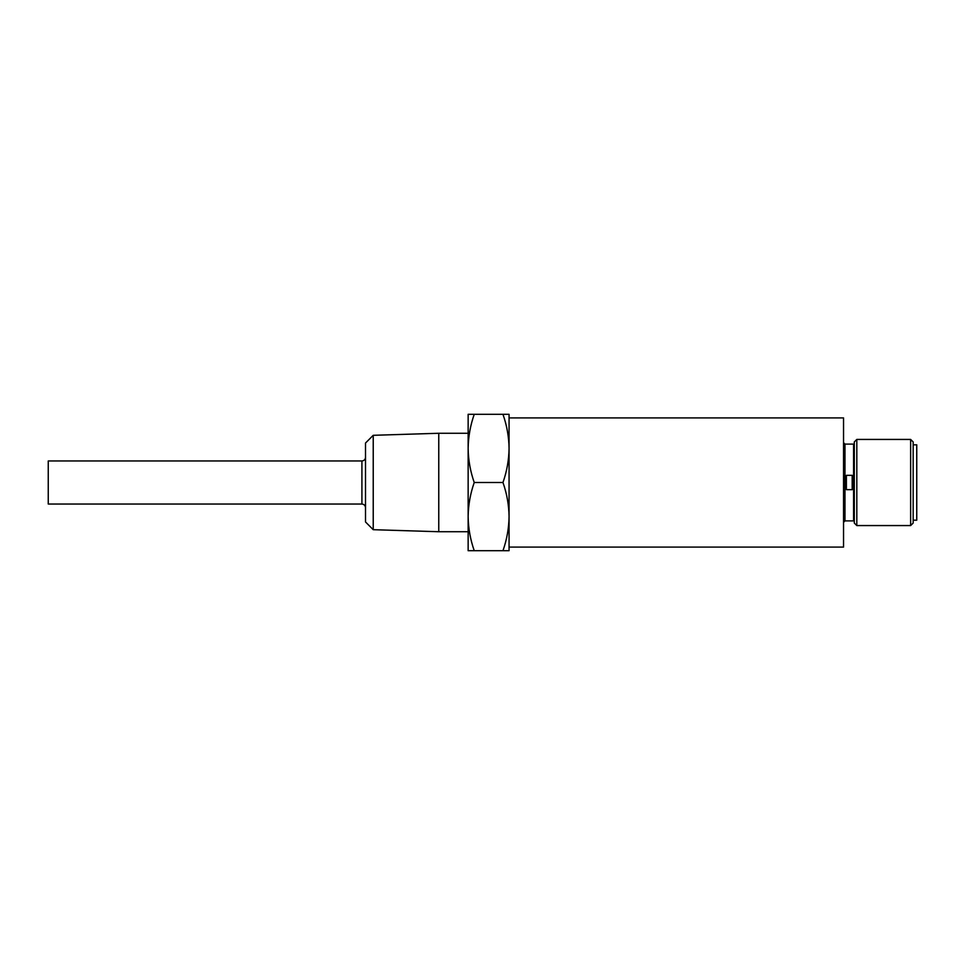 <?xml version="1.0" encoding="UTF-8"?>
<svg xmlns="http://www.w3.org/2000/svg" width="965" height="965" viewBox="0 0 965 965"><rect width="100%" height="100%" fill="white"/><g stroke="black" fill="none" stroke-linecap="round" stroke-linejoin="round"><path stroke-width="1.45" d="M373.226 529.688L365.506 521.956L365.506 443.044L373.226 435.312L373.226 529.688L438.761 531.727L438.761 433.273L468.146 433.273M910.646 439.437L913.167 441.946L913.167 523.054L910.646 525.563L910.646 439.437L856.811 439.437L856.811 525.563L854.302 523.054L854.302 441.946L856.811 439.437M913.167 444.817L916.75 444.817L916.75 520.183L913.167 520.183M361.911 460.968L361.911 504.032L48.25 504.032L48.25 460.968L361.911 460.968C364.094 460.751 365.289 459.557 365.506 457.374M509.062 417.905L843.543 417.905L843.543 547.095L509.062 547.095M474.237 482.5C470.341 493.61 468.302 504.985 468.146 516.589L468.146 448.411C468.302 460.016 470.341 471.39 474.237 482.5L502.97 482.5C506.866 471.39 508.893 460.016 509.062 448.411L509.062 516.589C508.893 504.985 506.866 493.61 502.97 482.5M509.062 550.689L502.97 550.689C506.866 539.568 508.893 528.205 509.062 516.589L509.062 550.689M474.237 550.689L468.146 550.689L468.146 516.589C468.302 528.205 470.341 539.568 474.237 550.689L502.97 550.689M509.062 414.311L509.062 448.411C508.893 436.795 506.866 425.432 502.97 414.311L509.062 414.311M474.237 414.311C470.341 425.432 468.302 436.795 468.146 448.411L468.146 414.311L502.97 414.311M846.389 475.335L846.389 489.665L852.179 489.665L852.179 475.335L846.389 475.335M854.302 443.912L853.591 444.105L853.591 520.895L844.966 520.895L843.543 522.33M853.591 444.105L844.966 444.105L844.966 520.895M854.302 521.088L853.591 520.895M844.966 444.105L843.543 442.67M373.226 435.312L438.761 433.273M438.761 531.727L468.146 531.727M910.646 525.563L856.811 525.563M361.911 504.032C364.094 504.249 365.289 505.443 365.506 507.626"/></g></svg>

